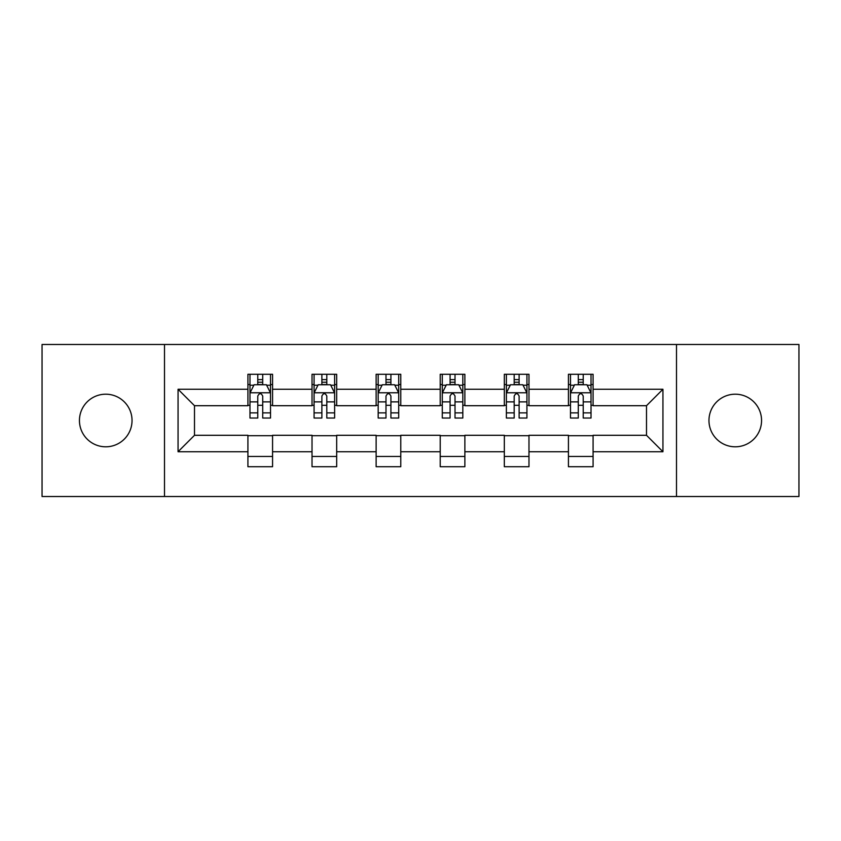 <?xml version="1.0" encoding="UTF-8"?>
<svg xmlns="http://www.w3.org/2000/svg" width="841" height="841" viewBox="0 0 841 841"><rect width="100%" height="100%" fill="white"/><g stroke="black" fill="none" stroke-linecap="round" stroke-linejoin="round"><path stroke-width="1.26" d="M735.255 394.198A26.302 26.302 0 0 0 708.963 420.5A26.302 26.302 0 0 0 735.255 446.802A26.302 26.302 0 0 0 761.557 420.5A26.302 26.302 0 0 0 735.255 394.198M105.745 394.198A26.302 26.302 0 0 0 79.443 420.5A26.302 26.302 0 0 0 105.745 446.802A26.302 26.302 0 0 0 132.037 420.5A26.302 26.302 0 0 0 105.745 394.198M676.5 496.516L798.95 496.516L798.95 344.484L676.5 344.484L676.5 496.516L164.5 496.516L164.5 344.484L42.05 344.484L42.05 496.516L164.5 496.516M676.5 344.484L164.5 344.484M593.084 389.267L593.084 374.277L568.432 374.277L568.432 389.267L528.978 389.267L528.978 374.277L504.327 374.277L504.327 389.267L464.873 389.267L464.873 374.277L440.221 374.277L440.221 389.267L400.779 389.267L400.779 374.277L376.127 374.277L376.127 389.267L336.673 389.267L336.673 374.277L312.022 374.277L312.022 389.267L272.568 389.267L272.568 374.277L247.916 374.277L247.916 389.267L178.061 389.267L178.061 451.733L194.502 435.291L247.916 435.291L247.916 466.723L272.568 466.723L272.568 435.291L312.022 435.291L312.022 466.723L336.673 466.723L336.673 435.291L376.127 435.291L376.127 466.723L400.779 466.723L400.779 435.291L440.221 435.291L440.221 466.723L464.873 466.723L464.873 435.291L504.327 435.291L504.327 466.723L528.978 466.723L528.978 435.291L568.432 435.291L568.432 466.723L593.084 466.723L593.084 435.291L646.498 435.291L646.498 405.709L593.084 405.709L593.084 389.267L662.939 389.267L662.939 451.733L593.084 451.733M568.432 451.733L528.978 451.733M504.327 451.733L464.873 451.733M440.221 451.733L400.779 451.733M376.127 451.733L336.673 451.733M312.022 451.733L272.568 451.733M247.916 451.733L178.061 451.733M568.432 389.267L568.432 405.709L528.978 405.709L528.978 389.267M504.327 389.267L504.327 405.709L464.873 405.709L464.873 389.267M440.221 389.267L440.221 405.709L400.779 405.709L400.779 389.267M376.127 389.267L376.127 405.709L336.673 405.709L336.673 389.267M312.022 389.267L312.022 405.709L272.568 405.709L272.568 389.267M247.916 389.267L247.916 405.709L194.502 405.709L178.061 389.267M194.502 405.709L194.502 435.291M662.939 451.733L646.498 435.291M646.498 405.709L662.939 389.267M247.916 384.547L249.977 384.547M257.777 384.547L262.707 384.547M270.518 384.547L272.568 384.547M247.916 405.299L249.977 405.299M257.777 405.299L262.707 405.299M270.518 405.299L272.568 405.299M247.916 435.701L272.568 435.701M247.916 456.453L272.568 456.453M312.022 435.701L336.673 435.701M312.022 456.453L336.673 456.453M312.022 384.547L314.071 384.547M321.882 384.547L326.813 384.547M334.623 384.547L336.673 384.547M312.022 405.299L314.071 405.299M321.882 405.299L326.813 405.299M334.623 405.299L336.673 405.299M376.127 435.701L400.779 435.701M376.127 456.453L400.779 456.453M376.127 384.547L378.177 384.547M385.987 384.547L390.918 384.547M398.718 384.547L400.779 384.547M376.127 405.299L378.177 405.299M385.987 405.299L390.918 405.299M398.718 405.299L400.779 405.299M440.221 435.701L464.873 435.701M440.221 456.453L464.873 456.453M440.221 384.547L442.282 384.547M450.082 384.547L455.013 384.547M462.823 384.547L464.873 384.547M440.221 405.299L442.282 405.299M450.082 405.299L455.013 405.299M462.823 405.299L464.873 405.299M504.327 435.701L528.978 435.701M504.327 456.453L528.978 456.453M504.327 384.547L506.377 384.547M514.187 384.547L519.118 384.547M526.929 384.547L528.978 384.547M504.327 405.299L506.377 405.299M514.187 405.299L519.118 405.299M526.929 405.299L528.978 405.299M568.432 435.701L593.084 435.701M568.432 456.453L593.084 456.453M568.432 384.547L570.482 384.547M578.293 384.547L583.223 384.547M591.023 384.547L593.084 384.547M568.432 405.299L570.482 405.299M578.293 405.299L583.223 405.299M591.023 405.299L593.084 405.299M262.707 379.617L257.777 379.617M270.518 412.878L262.707 412.878L262.707 418.03L270.518 418.03L270.518 392.968L266.408 384.747L254.077 384.747L249.977 392.968L249.977 418.03L257.777 418.03L257.777 412.878L249.977 412.878M249.977 392.968L249.977 374.277M270.518 392.968L270.518 374.277M257.777 384.747L257.777 374.277M262.707 374.277L262.707 384.747M262.707 412.878L262.707 396.048C261.067 392.884 259.427 392.884 257.777 396.048L257.777 412.878M326.813 379.617L321.882 379.617M334.623 412.878L326.813 412.878L326.813 418.03L334.623 418.03L334.623 392.968L330.513 384.747L318.182 384.747L314.071 392.968L314.071 418.03L321.882 418.03L321.882 412.878L314.071 412.878M314.071 392.968L314.071 374.277M334.623 392.968L334.623 374.277M321.882 384.747L321.882 374.277M326.813 374.277L326.813 384.747M326.813 412.878L326.813 396.048C325.173 392.884 323.522 392.884 321.882 396.048L321.882 412.878M390.918 379.617L385.987 379.617M398.718 412.878L390.918 412.878L390.918 418.03L398.718 418.03L398.718 392.968L394.608 384.747L382.287 384.747L378.177 392.968L378.177 418.03L385.987 418.03L385.987 412.878L378.177 412.878M378.177 392.968L378.177 374.277M398.718 392.968L398.718 374.277M385.987 384.747L385.987 374.277M390.918 374.277L390.918 384.747M390.918 412.878L390.918 396.048C389.278 392.884 387.627 392.884 385.987 396.048L385.987 412.878M455.013 379.617L450.082 379.617M462.823 412.878L455.013 412.878L455.013 418.03L462.823 418.03L462.823 392.968L458.713 384.747L446.392 384.747L442.282 392.968L442.282 418.03L450.082 418.03L450.082 412.878L442.282 412.878M442.282 392.968L442.282 374.277M462.823 392.968L462.823 374.277M450.082 384.747L450.082 374.277M455.013 374.277L455.013 384.747M455.013 412.878L455.013 396.048C453.373 392.884 451.733 392.884 450.082 396.048L450.082 412.878M519.118 379.617L514.187 379.617M526.929 412.878L519.118 412.878L519.118 418.03L526.929 418.03L526.929 392.968L522.818 384.747L510.487 384.747L506.377 392.968L506.377 418.03L514.187 418.03L514.187 412.878L506.377 412.878M506.377 392.968L506.377 374.277M526.929 392.968L526.929 374.277M514.187 384.747L514.187 374.277M519.118 374.277L519.118 384.747M519.118 412.878L519.118 396.048C517.478 392.884 515.838 392.884 514.187 396.048L514.187 412.878M583.223 379.617L578.293 379.617M591.023 412.878L583.223 412.878L583.223 418.03L591.023 418.03L591.023 392.968L586.923 384.747L574.592 384.747L570.482 392.968L570.482 418.03L578.293 418.03L578.293 412.878L570.482 412.878M570.482 392.968L570.482 374.277M591.023 392.968L591.023 374.277M578.293 384.747L578.293 374.277M583.223 374.277L583.223 384.747M583.223 412.878L583.223 396.048C581.583 392.884 579.933 392.884 578.293 396.048L578.293 412.878M270.413 392.768L250.071 392.768M249.977 385.241L253.835 385.241M266.65 385.241L270.518 385.241M257.777 401.872L249.977 401.872M270.518 401.872L262.707 401.872M262.707 382.235L257.777 382.235M334.518 392.768L314.177 392.768M314.071 385.241L317.94 385.241M330.755 385.241L334.623 385.241M321.882 401.872L314.071 401.872M334.623 401.872L326.813 401.872M326.813 382.235L321.882 382.235M398.623 392.768L378.282 392.768M378.177 385.241L382.035 385.241M394.86 385.241L398.718 385.241M385.987 401.872L378.177 401.872M398.718 401.872L390.918 401.872M390.918 382.235L385.987 382.235M462.718 392.768L442.377 392.768M442.282 385.241L446.14 385.241M458.965 385.241L462.823 385.241M450.082 401.872L442.282 401.872M462.823 401.872L455.013 401.872M455.013 382.235L450.082 382.235M526.823 392.768L506.482 392.768M506.377 385.241L510.245 385.241M523.06 385.241L526.929 385.241M514.187 401.872L506.377 401.872M526.929 401.872L519.118 401.872M519.118 382.235L514.187 382.235M590.929 392.768L570.587 392.768M570.482 385.241L574.35 385.241M587.165 385.241L591.023 385.241M578.293 401.872L570.482 401.872M591.023 401.872L583.223 401.872M583.223 382.235L578.293 382.235"/></g></svg>
